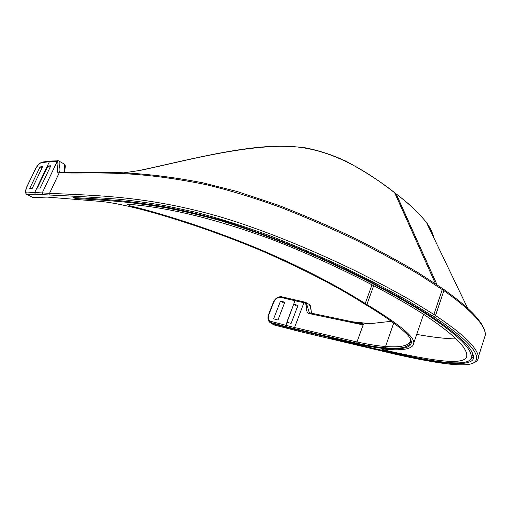 <?xml version="1.0" encoding="UTF-8"?>
<svg xmlns="http://www.w3.org/2000/svg" width="511" height="511" viewBox="0 0 511 511"><rect width="100%" height="100%" fill="white"/><g stroke="black" fill="none" stroke-linecap="round" stroke-linejoin="round"><path stroke-width="0.77" d="M437.052 284.787L396.217 193.969C409.151 203.806 419.263 213.374 426.551 222.681L426.551 222.681C430.185 227.555 432.747 232.901 434.229 238.707M357.087 343.967L357.01 341.961L363.481 323.917L353.165 321.873L370.194 323.655L363.481 323.917L353.165 321.873M391.292 321.31L370.194 323.655M422.84 316.45L423.766 314.431M365.244 303.508C334.948 284.486 299.925 266.499 260.188 249.534C218.964 232.256 170.393 215.731 129.743 205.748L127.284 204.202C168.017 207.204 216.415 219.04 272.484 239.697C329.914 261.843 389.708 292.458 423.038 313.965L424.679 315.025C451.98 333.146 466.026 346.394 466.805 354.775C467.98 366.54 433.865 361.213 383.122 349.799L381.206 348.815C402.425 351.166 413.284 349.217 413.789 342.97C414.357 336.672 398.733 323.859 366.904 304.53L365.244 303.508L372.008 284.742M472.649 353.503L472.522 355.337L471.206 357.719M363.129 324.894L357.01 341.961L294.547 327.525L303.949 302.71C308.465 303.617 304.352 313.403 309.647 313.665L363.129 324.894L348.298 320.959M410.889 340.3C409.305 345.704 400.86 347.767 385.562 346.477L385.575 347.844C403.952 349.53 412.198 346.445 410.314 338.582M269.559 321.042C268.205 319.369 267.981 317.248 268.888 314.674L268.537 314.648C267.368 318.091 267.917 320.774 270.178 322.703L271.641 323.399L269.827 322.3L269.559 321.042L294.547 327.525L294.445 328.72L356.914 343.251L357.068 343.96C368.227 346.432 377.821 347.985 385.862 348.611L385.575 347.844C377.578 347.231 368.022 345.698 356.914 343.245M472.93 363.238C484.447 357.323 468.133 339.381 433.845 316.692L435.506 315.511C462.934 333.817 477.229 347.569 478.385 356.774C478.507 359.284 477.217 361.194 474.502 362.503L472.93 363.238C461.74 368.061 426.506 361.098 396.051 354.391L298.462 331.224L274.554 325.079L271.641 323.399L294.591 329.391L357.061 343.96M308.759 304.154L309.289 304.454C310.496 306.894 311.186 309.819 311.359 313.237M309.768 312.834L309.244 312.534L306.274 302.723L304.786 302.11M427.573 314.061L427.228 314.712C400.994 298.015 364.669 278.418 320.352 258.279C286.46 243.147 252.594 230.435 218.753 220.152C198.108 214.569 179.834 210.328 163.916 207.44C149.084 205.02 135.511 203.174 123.196 201.902C104.187 200.146 92.319 199.45 75.347 198.536L73.616 197.585C90.69 198.479 102.641 199.169 121.822 200.919C134.252 202.196 147.973 204.061 162.99 206.514C179.118 209.459 197.636 213.77 218.542 219.449C263.299 232.716 311.812 252.894 353.561 273.193C383.672 288.147 409.19 302.371 429.112 315.051L430.799 316.149C456.387 333.159 470.49 346.068 473.109 354.87C477.325 365.825 453.608 365.474 422.29 359.214C391.107 352.884 360.766 346.011 331.256 338.595L331.32 338.295M427.228 314.712L428.908 315.804L429.253 315.146M331.256 338.595L330.24 338.039C357.636 344.874 385.933 351.338 415.136 357.445C443.855 363.295 470.465 365.965 471.238 357.598C472.279 349.179 458.169 335.248 428.908 315.804M26.974 194.55L33.189 197.514L47.287 197.099L101.791 201.506C112.925 202.752 127.003 205.633 144.032 210.142C178.473 219.328 222.221 234.102 263.587 251.636C305.131 270 338.333 287.169 363.2 303.138L364.854 304.154C385.435 316.501 399.691 326.753 407.625 334.909C418.043 346.995 405.236 350.054 385.862 348.611M27.441 185.653L27.492 185.55C25.461 190.105 25.205 192.57 26.713 192.947L34.678 192.526L35.253 194.199L26.713 194.435M35.253 194.199L50.078 195.049L49.541 193.337M433.845 316.692L408.762 301.311C390.672 291.046 370.066 280.245 346.943 268.901C322.543 257.416 296.897 246.372 270.012 235.769C243.019 225.913 217.999 218.012 194.959 212.071L164.631 205.575C147.047 202.618 131.34 200.465 117.524 199.118L81.498 196.575L50.072 195.049M123.573 172.89L140.186 170.406C178.294 162.504 234.083 146.983 281.114 146.255C329.493 145.328 369.025 173.05 394.677 192.768L435.481 283.733M75.347 198.536L75.564 197.687M353.267 321.93L349.952 321.285M26.713 192.947C25.301 192.264 26.265 194.921 27.281 194.576L32.87 197.495M432.21 315.619L433.871 314.444L411.975 300.973C395.009 291.251 376.051 281.159 355.094 270.696C311.946 249.726 262.667 229.522 220.33 216.888C146.836 195.79 96.873 195.617 49.548 193.33L59.238 172.814C54.696 173.389 59.755 163.028 57.181 161.45L58.522 160.831L59.225 161.182C61.288 162.779 57.647 170.112 59.685 171.9L60.023 172.105M63.964 172.143C64.891 168.566 64.967 165.864 64.201 164.031L63.786 163.795M42.177 162.115L41.199 162.754L49.407 161.68L34.678 192.526L49.49 193.324M433.877 314.437L435.513 315.511L443.906 290.644L418.452 274.113C400.119 263.229 379.577 252.044 356.831 240.566C332.936 229.043 307.705 218.037 281.146 207.549C254.35 197.853 229.298 190.207 205.978 184.612C130.248 169.269 94.695 173.912 59.238 172.814L60.394 172.137M40.062 166.925L29.695 188.54L32.219 188.374L42.643 166.612L40.062 166.925L41.979 167.991M42.847 194.423L42.33 192.724L57.181 161.45L56.549 161.335L57.686 160.678M47.906 165.986L37.38 188.048L40.235 188.003L50.819 165.788L47.906 165.986L50.129 167.231M435.455 283.714L394.607 192.653M293.646 304.313L286.786 322.288L291.129 323.393L298.002 305.329L293.646 304.313L297.555 306.511M280.469 301.107L273.621 318.838L277.971 319.975L284.825 302.167L280.469 301.107L284.391 303.298M273.8 324.804L270.977 323.163M437.026 284.761L395.974 193.707M470.427 359.367L473.365 356.224M356.876 342.6L356.914 343.251M416.708 334.418C432.951 337.26 446.09 338.761 456.119 338.927M357.017 341.961C368.08 344.382 377.597 345.89 385.562 346.477L393.738 323.067M366.904 304.53L373.701 285.623M281.031 297.396C277.869 297.044 275.416 298.692 273.679 302.34L273.328 302.327C275.25 298.232 278.061 296.393 281.753 296.795L281.031 297.396L294.988 300.736L303.949 302.71L304.716 302.097L309.289 304.454C310.158 304.805 310.707 306.23 310.944 308.721L311.461 313.256M294.591 329.391L294.445 328.72L285.464 326.472L294.988 300.736L295.85 300.174M285.566 327.117L285.464 326.472L269.827 322.3M433.877 314.444L442.302 289.526L442.098 288.236L443.695 289.354L443.906 290.644C471.199 310.19 485.048 324.881 485.45 334.718L485.45 334.718C485.016 323.936 471.104 308.816 443.701 289.354L443.427 289.162M129.743 205.748L130.292 204.515M27.492 185.55L34.691 170.572L27.422 185.576M34.639 170.687L34.614 170.617C36.588 166.26 39.034 163.437 41.972 162.14L50.397 161.022M56.549 161.335L49.407 161.68L50.187 161.048L58.522 160.831L64.201 164.031C65.434 163.833 65.555 166.541 64.546 172.15M41.199 162.754C39.2 163.437 37.028 166.043 34.691 170.572M303.962 302.71L304.728 302.103L281.9 296.846M268.888 314.674L273.679 302.34M383.122 349.799L383.384 349.051M394.69 192.781L396.217 193.969M429.214 315.115L428.87 315.772M427.618 314.086L427.273 314.738M309.647 313.665L310.611 313.102M395.987 193.72L396.114 193.822C409.049 203.646 419.192 213.259 426.551 222.681L467.737 308.42M423.568 314.31L413.789 342.97M309.794 312.847L352.545 321.828M139.426 170.438C173.357 163.437 224.757 149.64 266.103 146.708C278.936 145.916 291.66 146.223 304.275 147.634C317.97 150.17 331.773 154.641 345.679 161.054C364.752 171.326 381.053 181.852 394.581 192.621L396.114 193.822M442.092 288.23L418.298 272.804C400.062 261.951 379.596 250.786 356.908 239.314C333.645 228.021 307.456 216.658 278.348 205.224L236.97 191.44L202.573 182.759C129.922 168.777 94.88 173.101 60.177 172.137M27.415 185.589C25.857 188.246 25.352 190.91 25.901 193.592M268.543 314.642L273.328 302.327M471.238 357.598L472.522 355.337M478.385 356.774L485.45 334.718"/></g></svg>
